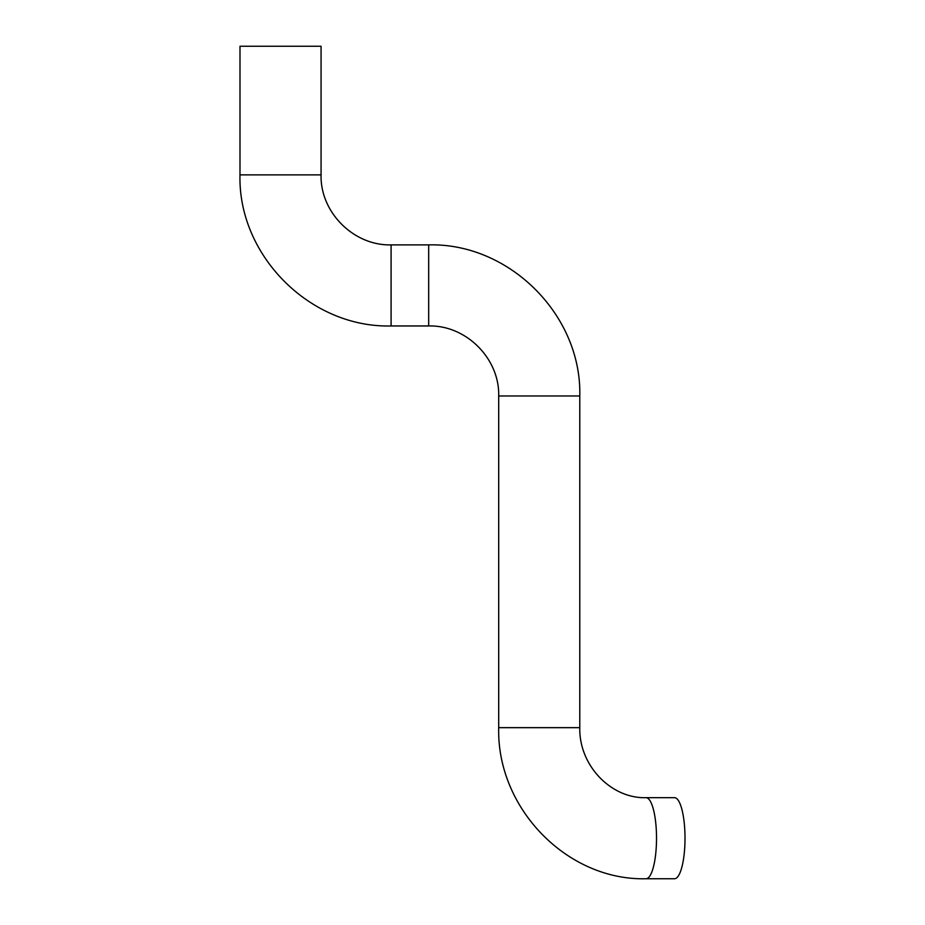 <?xml version="1.0" encoding="UTF-8"?>
<svg xmlns="http://www.w3.org/2000/svg" width="925" height="925" viewBox="0 0 925 925"><rect width="100%" height="100%" fill="white"/><g stroke="black" fill="none" stroke-linecap="round" stroke-linejoin="round"><path stroke-width="1.39" d="M646.032 797.674A40.538 10.487 -90 0 1 656.519 838.212A40.538 10.487 -90 0 1 646.032 878.75L674.522 878.75A40.538 10.487 -90 0 0 685.009 838.212A40.538 10.487 -90 0 0 674.522 797.674L646.032 797.674C611.541 798.784 578.957 765.923 579.778 727.651L579.778 395.981C581.86 315.252 509.432 242.801 428.68 244.882L391.09 244.882C353.674 245.853 320.096 212.287 321.067 174.871L321.067 46.25L239.991 46.25L239.991 174.871L321.067 174.871M646.032 878.75C566.886 880.762 496.621 807.999 498.702 727.651L579.778 727.651M498.702 727.651L498.702 395.981L579.778 395.981M498.702 395.981C499.662 358.565 466.108 324.999 428.68 325.958L428.68 244.882M428.68 325.958L391.09 325.958L391.09 244.882M391.09 325.958C310.349 328.04 237.91 255.612 239.991 174.871"/></g></svg>
